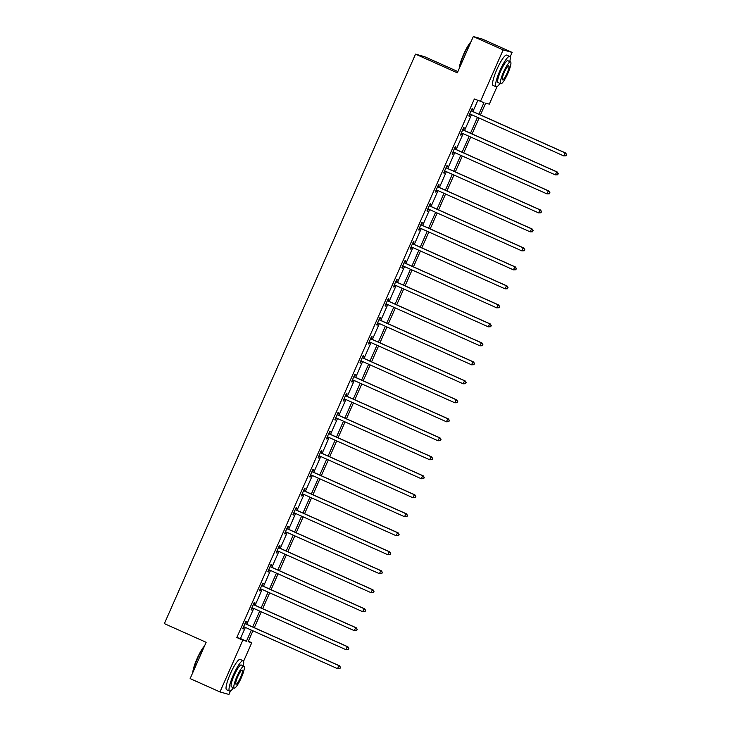 <?xml version="1.0" encoding="UTF-8"?>
<svg xmlns="http://www.w3.org/2000/svg" width="731" height="731" viewBox="0 0 731 731"><rect width="100%" height="100%" fill="white"/><g stroke="black" fill="none" stroke-linecap="round" stroke-linejoin="round"><path stroke-width="1.1" d="M457.871 71.574L424.51 56.652L415.537 54.14L164.365 623.625L206.142 642.311L190.142 678.596L219.976 691.937L242.802 640.201L246.438 641.215L251.336 630.095M415.537 54.14L457.314 72.826L473.313 36.55L482.286 39.063L512.12 52.404L510.11 56.963M497.016 86.651L489.304 104.149L485.667 103.126L480.459 114.922M248.357 641.188L251.766 642.713L243.578 661.272M230.484 690.959L228.949 694.45L219.976 691.937M478.869 114.21L483.968 102.651L474.364 98.968L236.835 637.533L240.462 638.547L245.369 627.426M246.749 624.301L253.748 608.439M255.128 605.314L262.127 589.451M263.507 586.317L270.497 570.454M271.877 567.329L278.876 551.466M280.256 548.332L287.256 532.47M288.635 529.345L295.626 513.482M297.005 510.357L304.005 494.494M305.384 491.36L312.384 475.497M313.763 472.372L320.754 456.51M322.133 453.384L329.133 437.522M330.513 434.388L337.512 418.525M338.892 415.4L345.882 399.537M347.262 396.412L354.261 380.549M355.641 377.415L362.64 361.553M364.02 358.428L371.01 342.565M372.39 339.44L379.389 323.577M380.769 320.443L387.768 304.58M389.139 301.455L396.138 285.593M397.518 282.458L404.517 266.596M405.897 263.471L412.896 247.608M414.267 244.483L421.266 228.62M422.646 225.486L429.645 209.623M431.025 206.498L438.024 190.636M439.395 187.511L446.394 171.648M447.774 168.514L454.773 152.651M456.153 149.526L463.143 133.663M464.523 130.538L471.522 114.676M472.902 111.541L477.782 100.494M471.778 110.847L472.646 108.882L472.043 108.709L468.818 116.01L469.43 116.183L470.298 114.21M463.408 129.844L464.276 127.87L463.664 127.697L460.448 135.007L461.051 135.171L461.919 133.206M455.029 148.832L455.897 146.858L455.294 146.693L452.069 153.994L452.672 154.168L453.549 152.194M446.65 167.819L447.518 165.855L446.915 165.681L443.69 172.991L444.302 173.156L445.17 171.182M438.28 186.816L439.148 184.842L438.536 184.678L435.32 191.979L435.923 192.143L436.791 190.179M429.901 205.804L430.769 203.83L430.166 203.666L426.941 210.967L427.544 211.14L428.421 209.167M421.522 224.792L422.39 222.827L421.787 222.653L418.561 229.963L419.174 230.128L420.042 228.163M413.152 243.788L414.02 241.815L413.408 241.65L410.192 248.951L410.795 249.125L411.663 247.151M404.773 262.776L405.641 260.812L405.038 260.638L401.812 267.939L402.415 268.113L403.293 266.139M396.394 281.773L397.262 279.799L396.659 279.626L393.433 286.936L394.046 287.1L394.914 285.136M388.024 300.761L388.892 298.787L388.28 298.623L385.063 305.923L385.666 306.097L386.535 304.123M379.645 319.749L380.513 317.784L379.91 317.61L376.684 324.911L377.287 325.085L378.165 323.111M371.266 338.745L372.134 336.772L371.531 336.598L368.305 343.908L368.917 344.073L369.785 342.108M362.896 357.733L363.764 355.759L363.152 355.595L359.935 362.896L360.538 363.069L361.406 361.096M354.517 376.721L355.385 374.756L354.782 374.583L351.556 381.884L352.159 382.057L353.036 380.083M346.138 395.718L347.006 393.744L346.403 393.57L343.177 400.88L343.789 401.045L344.657 399.08M337.768 414.705L338.636 412.732L338.024 412.567L334.807 419.868L335.41 420.042L336.278 418.068M329.389 433.693L330.257 431.729L329.654 431.555L326.428 438.865L327.031 439.029L327.908 437.056M321.01 452.69L321.878 450.716L321.274 450.552L318.049 457.853L318.661 458.017L319.529 456.053M312.64 471.678L313.508 469.704L312.895 469.54L309.679 476.84L310.282 477.014L311.15 475.04M304.26 490.665L305.129 488.701L304.525 488.527L301.3 495.837L301.903 496.002L302.78 494.037M295.881 509.662L296.749 507.689L296.146 507.524L292.921 514.825L293.533 514.999L294.401 513.025M287.511 528.65L288.38 526.685L287.767 526.512L284.551 533.813L285.154 533.986L286.022 532.013M279.132 547.647L280 545.673L279.397 545.5L276.172 552.81L276.775 552.974L277.652 551.01M270.753 566.635L271.621 564.661L271.018 564.496L267.793 571.797L268.405 571.971L269.273 569.997M262.383 585.622L263.251 583.658L262.639 583.484L259.423 590.785L260.026 590.959L260.894 588.985M254.004 604.619L254.872 602.646L254.269 602.472L251.044 609.782L251.647 609.946L252.524 607.982M245.625 623.607L246.493 621.633L245.89 621.469L242.665 628.77L243.277 628.943L244.145 626.97M473.313 36.55L503.156 49.9L512.12 52.404M236.835 637.533L242.802 640.201M480.331 101.636L503.156 49.9M252.716 626.97L259.715 611.107M261.095 607.982L268.094 592.119M269.474 588.985L276.464 573.122M277.844 569.997L284.843 554.135M286.223 551.01L293.222 535.147M294.602 532.013L301.592 516.15M302.972 513.025L309.971 497.162M311.351 494.037L318.35 478.175M319.73 475.04L326.72 459.178M328.1 456.053L335.1 440.19M336.479 437.056L343.479 421.193M344.858 418.068L351.849 402.205M353.228 399.08L360.228 383.218M361.607 380.083L368.607 364.221M369.987 361.096L376.977 345.233M378.356 342.108L385.356 326.245M386.736 323.111L393.735 307.248M395.115 304.123L402.105 288.261M403.485 285.136L410.484 269.273M411.864 266.139L418.863 250.276M420.243 247.151L427.233 231.288M428.613 228.163L435.612 212.292M436.992 209.167L443.991 193.304M445.371 190.179L452.361 174.316M453.741 171.182L460.74 155.319M462.12 152.194L469.119 136.331M470.499 133.206L477.489 117.344M252.935 630.807L248.129 641.69L251.766 642.713M479.088 118.056L472.089 133.919M470.709 137.044L463.71 152.907M462.33 156.032L455.331 171.895M453.96 175.029L446.961 190.892M445.581 194.017L438.582 209.879M437.202 213.004L430.203 228.867M428.832 232.001L421.833 247.864M420.453 250.989L413.454 266.852M412.074 269.986L405.084 285.848M403.704 288.973L396.705 304.836M395.325 307.961L388.325 323.824M386.946 326.958L379.956 342.821M378.576 345.946L371.576 361.808M370.197 364.933L363.197 380.796M361.818 383.93L354.827 399.793M353.448 402.918L346.448 418.781M345.069 421.906L338.069 437.768M336.689 440.903L329.699 456.765M328.32 459.89L321.32 475.753M319.94 478.878L312.941 494.741M311.561 497.875L304.571 513.738M303.191 516.863L296.192 532.725M294.812 535.86L287.813 551.722M286.433 554.847L279.443 570.71M278.063 573.835L271.064 589.698M269.684 592.832L262.685 608.695M261.305 611.82L254.315 627.682M240.462 638.547L246.438 641.215M468.863 115.927L469.43 116.183M460.484 134.924L461.051 135.171M452.105 153.912L452.672 154.168M443.735 172.9L444.302 173.156M435.356 191.897L435.923 192.143M426.977 210.884L427.544 211.14M418.607 229.872L419.174 230.128M410.228 248.869L410.795 249.125M401.849 267.857L402.415 268.113M393.479 286.844L394.046 287.1M385.1 305.841L385.666 306.097M376.721 324.829L377.287 325.085M368.351 343.817L368.917 344.073M359.972 362.814L360.538 363.069M351.593 381.801L352.159 382.057M343.223 400.798L343.789 401.045M334.844 419.786L335.41 420.042M326.465 438.774L327.031 439.029M318.095 457.77L318.661 458.017M309.716 476.758L310.282 477.014M301.336 495.746L301.903 496.002M292.967 514.743L293.533 514.999M284.587 533.731L285.154 533.986M276.208 552.718L276.775 552.974M267.838 571.715L268.405 571.971M259.459 590.703L260.026 590.959M251.08 609.7L251.647 609.946M242.71 628.687L243.277 628.943M566.096 155.813L566.635 154.588L566.096 155.813L563.72 155.904L470.38 114.164A1.334 1.307 -74.4 0 0 469.896 114.054L469.695 114.045M565.858 155.74L563.72 155.904L565.063 152.861L565.666 153.035L472.327 111.286A1.334 1.307 -74.4 0 1 471.924 111.002L471.312 110.363M471.175 110.683L471.321 110.829A1.334 1.307 -74.4 0 0 471.723 111.121L565.063 152.861L566.388 154.524M470.517 114.219A1.334 1.307 -74.4 0 0 470.499 114.219L469.622 114.191M566.635 154.588L565.666 153.035M459.306 68.303A16.237 3.043 -65.9 0 1 463.536 54.514A16.237 3.043 -65.9 0 1 471.066 41.649M470.746 42.38A16.639 3.116 114.1 0 0 463.82 54.651A16.639 3.116 114.1 0 0 459.589 67.672M509.763 61.568A16.639 3.116 114.1 0 0 509.69 56.433A16.639 3.116 114.1 0 0 499.867 70.77A16.639 3.116 114.1 0 0 496.102 86.806A16.639 3.116 114.1 0 0 499.977 83.444M509.69 56.433L506.702 55.099A16.639 3.116 114.1 0 0 496.879 69.436A16.639 3.116 114.1 0 0 493.114 85.472L496.102 86.806M500.753 83.782L498.003 82.557A11.979 2.239 -65.9 0 1 500.717 71.017A11.979 2.239 -65.9 0 1 507.789 60.691L510.53 61.916A11.979 2.239 114.1 0 0 503.458 72.241A11.979 2.239 114.1 0 0 500.753 83.782A11.979 2.239 114.1 0 0 507.826 73.466A11.979 2.239 114.1 0 0 510.53 61.916M504.235 72.46A7.721 1.444 114.1 0 0 502.489 79.898A7.721 1.444 114.1 0 0 507.049 73.246A7.721 1.444 114.1 0 0 508.794 65.808A7.721 1.444 114.1 0 0 504.235 72.46M192.783 672.611A16.237 3.043 -65.9 0 1 197.004 658.814A16.237 3.043 -65.9 0 1 204.534 645.948M204.214 646.688A16.639 3.116 114.1 0 0 197.288 658.96A16.639 3.116 114.1 0 0 193.057 671.981M243.231 665.877A16.639 3.116 114.1 0 0 243.158 660.742A16.639 3.116 114.1 0 0 233.335 675.078A16.639 3.116 114.1 0 0 229.571 691.115A16.639 3.116 114.1 0 0 233.445 687.743M243.158 660.742L240.179 659.408A16.639 3.116 114.1 0 0 230.356 673.744A16.639 3.116 114.1 0 0 226.592 689.781L229.571 691.115M234.222 688.09L231.471 686.866A11.979 2.239 -65.9 0 1 234.185 675.316A11.979 2.239 -65.9 0 1 241.257 664.991L243.999 666.215A11.979 2.239 114.1 0 0 236.926 676.54A11.979 2.239 114.1 0 0 234.222 688.09A11.979 2.239 114.1 0 0 241.294 677.765A11.979 2.239 114.1 0 0 243.999 666.215M237.703 676.76A7.721 1.444 114.1 0 0 235.958 684.198A7.721 1.444 114.1 0 0 240.517 677.546A7.721 1.444 114.1 0 0 242.263 670.108A7.721 1.444 114.1 0 0 237.703 676.76M557.716 174.8L558.256 173.585L557.716 174.8L555.341 174.901L462.01 133.152A1.334 1.307 -74.4 0 0 461.526 133.042L461.316 133.033M557.479 174.727L555.341 174.901L556.684 171.858L557.287 172.023L463.957 130.282A1.334 1.307 -74.4 0 1 463.545 129.99L462.942 129.35M462.796 129.67L462.942 129.826A1.334 1.307 -74.4 0 0 463.344 130.109L556.684 171.858L558.018 173.512M461.526 133.042L462.129 133.206A1.334 1.307 -74.4 0 0 462.129 133.206L461.252 133.179M558.256 173.585L557.287 172.023M549.346 193.788L549.886 192.573L549.346 193.788L546.962 193.889L453.631 152.139A1.334 1.307 -74.4 0 0 453.147 152.03L452.937 152.03M549.1 193.724L546.962 193.889L548.305 190.846L548.917 191.019L455.577 149.27A1.334 1.307 -74.4 0 1 455.175 148.978L454.563 148.347M454.426 148.658L454.563 148.813A1.334 1.307 -74.4 0 0 454.974 149.097L548.305 190.846L549.639 192.509M453.147 152.03L453.75 152.203A1.334 1.307 -74.4 0 0 453.75 152.203L452.873 152.176M549.886 192.573L548.917 191.019M540.967 212.785L541.507 211.561L540.967 212.785L538.592 212.885L445.252 171.136A1.334 1.307 -74.4 0 0 444.768 171.027L444.567 171.017M540.73 212.712L538.592 212.885L539.935 209.834L540.538 210.007L447.198 168.258A1.334 1.307 -74.4 0 1 446.796 167.975L446.184 167.335M446.047 167.655L446.193 167.801A1.334 1.307 -74.4 0 0 446.595 168.093L539.935 209.834L541.26 211.497M445.389 171.191A1.334 1.307 -74.4 0 0 445.371 171.191L444.494 171.164M541.507 211.561L540.538 210.007M532.588 231.773L533.127 230.557L532.588 231.773L530.213 231.873L436.882 190.124A1.334 1.307 -74.4 0 0 436.398 190.014L436.188 190.005M532.351 231.709L530.213 231.873L531.556 228.83L532.159 228.995L438.828 187.255A1.334 1.307 -74.4 0 1 438.417 186.962L437.814 186.323M437.668 186.643L437.814 186.798A1.334 1.307 -74.4 0 0 438.216 187.081L531.556 228.83L532.89 230.484M436.398 190.014L437.001 190.188A1.334 1.307 -74.4 0 0 437.001 190.188L436.124 190.161M533.127 230.557L532.159 228.995M524.218 250.76L524.757 249.545L524.218 250.76L521.833 250.861L428.503 209.112A1.334 1.307 -74.4 0 0 428.019 209.002L427.809 209.002M523.972 250.696L521.833 250.861L523.177 247.818L523.789 247.992L430.449 206.243A1.334 1.307 -74.4 0 1 430.047 205.959L429.435 205.32M429.298 205.639L429.435 205.786A1.334 1.307 -74.4 0 0 429.846 206.069L523.177 247.818L524.511 249.481M428.019 209.002L428.622 209.176A1.334 1.307 -74.4 0 0 428.622 209.176L427.745 209.148M524.757 249.545L523.789 247.992M515.839 269.757L516.378 268.533L515.839 269.757L513.464 269.858L420.124 228.109A1.334 1.307 -74.4 0 0 419.64 227.999L419.439 227.99M515.602 269.684L513.464 269.858L514.807 266.815L515.41 266.979L422.07 225.23A1.334 1.307 -74.4 0 1 421.668 224.947L421.056 224.307M420.919 224.627L421.065 224.773A1.334 1.307 -74.4 0 0 421.467 225.066L514.807 266.815L516.132 268.469M420.261 228.163A1.334 1.307 -74.4 0 0 420.243 228.163L419.366 228.136M516.378 268.533L515.41 266.979M507.46 288.745L507.999 287.53L507.46 288.745L505.084 288.846L411.754 247.096A1.334 1.307 -74.4 0 0 411.27 246.987L411.06 246.977M507.223 288.681L505.084 288.846L506.428 285.803L507.031 285.967L413.7 244.227A1.334 1.307 -74.4 0 1 413.289 243.935L412.686 243.295M412.54 243.615L412.686 243.77A1.334 1.307 -74.4 0 0 413.088 244.053L506.428 285.803L507.762 287.457M411.27 246.987L411.873 247.16A1.334 1.307 -74.4 0 0 411.873 247.16L410.996 247.133M507.999 287.53L507.031 285.967M499.09 307.733L499.629 306.517L499.09 307.733L496.705 307.833L403.375 266.093A1.334 1.307 -74.4 0 0 402.891 265.974L402.68 265.974M498.844 307.669L496.705 307.833L498.049 304.79L498.661 304.964L405.321 263.215A1.334 1.307 -74.4 0 1 404.919 262.932L404.307 262.292M404.17 262.612L404.307 262.758A1.334 1.307 -74.4 0 0 404.718 263.041L498.049 304.79L499.383 306.453M402.891 265.974L403.494 266.148A1.334 1.307 -74.4 0 0 403.494 266.148L402.617 266.121M499.629 306.517L498.661 304.964M490.711 326.73L491.25 325.514L490.711 326.73L488.335 326.83L394.996 285.081A1.334 1.307 -74.4 0 0 394.512 284.971L394.311 284.962M490.474 326.656L488.335 326.83L489.679 323.787L490.282 323.952L396.942 282.203A1.334 1.307 -74.4 0 1 396.54 281.919L395.928 281.28M395.791 281.599L395.937 281.746A1.334 1.307 -74.4 0 0 396.339 282.038L489.679 323.787L491.004 325.441M395.133 285.136A1.334 1.307 -74.4 0 0 395.115 285.136L394.237 285.108M491.25 325.514L490.282 323.952M482.332 345.717L482.871 344.502L482.332 345.717L479.956 345.818L386.626 304.069A1.334 1.307 -74.4 0 0 386.142 303.959L385.931 303.95M482.094 345.653L479.956 345.818L481.3 342.775L481.903 342.949L388.572 301.199A1.334 1.307 -74.4 0 1 388.161 300.907L387.558 300.277M387.412 300.587L387.558 300.743A1.334 1.307 -74.4 0 0 387.96 301.026L481.3 342.775L482.634 344.429M386.142 303.959L386.745 304.133A1.334 1.307 -74.4 0 0 386.745 304.133L385.867 304.105M482.871 344.502L481.903 342.949M473.962 364.705L474.501 363.49L473.962 364.705L471.577 364.806L378.247 323.065A1.334 1.307 -74.4 0 0 377.763 322.947L377.552 322.947M473.715 364.641L471.577 364.806L472.92 361.763L473.533 361.936L380.193 320.187A1.334 1.307 -74.4 0 1 379.791 319.904L379.179 319.264M379.042 319.584L379.179 319.73A1.334 1.307 -74.4 0 0 379.59 320.023L472.92 361.763L474.255 363.426M377.763 322.947L378.366 323.12A1.334 1.307 -74.4 0 0 378.366 323.12L377.488 323.093M474.501 363.49L473.533 361.936M465.583 383.702L466.122 382.487L465.583 383.702L463.207 383.802L369.868 342.053A1.334 1.307 -74.4 0 0 369.383 341.944L369.182 341.934M465.345 383.629L463.207 383.802L464.55 380.76L465.154 380.924L371.814 339.175A1.334 1.307 -74.4 0 1 371.412 338.892L370.8 338.252M370.663 338.572L370.809 338.718A1.334 1.307 -74.4 0 0 371.211 339.01L464.55 380.76L465.875 382.414M370.005 342.108A1.334 1.307 -74.4 0 0 369.996 342.108L369.109 342.081M466.122 382.487L465.154 380.924M457.204 402.69L457.743 401.474L457.204 402.69L454.828 402.79L361.498 361.041A1.334 1.307 -74.4 0 0 361.013 360.931L360.803 360.922M456.966 402.626L454.828 402.79L456.171 399.747L456.774 399.921L363.444 358.172A1.334 1.307 -74.4 0 1 363.033 357.879L362.43 357.249M362.284 357.56L362.43 357.715A1.334 1.307 -74.4 0 0 362.832 357.998L456.171 399.747L457.505 401.41M361.013 360.931L361.617 361.105A1.334 1.307 -74.4 0 0 361.617 361.105L360.739 361.077M457.743 401.474L456.774 399.921M448.834 421.686L449.373 420.462L448.834 421.686L446.449 421.778L353.119 380.038A1.334 1.307 -74.4 0 0 352.634 379.928L352.424 379.919M448.587 421.613L446.449 421.778L447.792 418.735L448.405 418.909L355.065 377.159A1.334 1.307 -74.4 0 1 354.663 376.876L354.051 376.237M353.914 376.556L354.051 376.703A1.334 1.307 -74.4 0 0 354.462 376.995L447.792 418.735L449.126 420.398M352.634 379.928L353.237 380.093A1.334 1.307 -74.4 0 0 353.237 380.093L352.36 380.065M449.373 420.462L448.405 418.909M440.455 440.674L440.994 439.459L440.455 440.674L438.079 440.775L344.74 399.025A1.334 1.307 -74.4 0 0 344.255 398.916L344.054 398.907M440.217 440.601L438.079 440.775L439.422 437.732L440.025 437.896L346.686 396.156A1.334 1.307 -74.4 0 1 346.284 395.864L345.672 395.224M345.535 395.544L345.681 395.699A1.334 1.307 -74.4 0 0 346.083 395.983L439.422 437.732L440.747 439.386M344.877 399.08A1.334 1.307 -74.4 0 0 344.868 399.08L343.981 399.053M440.994 439.459L440.025 437.896M432.076 459.662L432.615 458.447L432.076 459.662L429.7 459.762L336.37 418.013A1.334 1.307 -74.4 0 0 335.885 417.904L335.675 417.904M431.838 459.598L429.7 459.762L431.043 456.72L431.646 456.893L338.316 415.144A1.334 1.307 -74.4 0 1 337.905 414.852L337.302 414.221M337.155 414.532L337.302 414.687A1.334 1.307 -74.4 0 0 337.704 414.97L431.043 456.72L432.377 458.383M335.885 417.904L336.488 418.077A1.334 1.307 -74.4 0 0 336.488 418.077L335.611 418.05M432.615 458.447L431.646 456.893M423.706 478.659L424.245 477.434L423.706 478.659L421.321 478.759L327.991 437.01A1.334 1.307 -74.4 0 0 327.506 436.9L327.296 436.891M423.459 478.586L421.321 478.759L422.664 475.707L423.276 475.881L329.937 434.132A1.334 1.307 -74.4 0 1 329.535 433.849L328.923 433.209M328.786 433.529L328.923 433.675A1.334 1.307 -74.4 0 0 329.334 433.967L422.664 475.707L423.998 477.37M327.506 436.9L328.109 437.065A1.334 1.307 -74.4 0 0 328.109 437.065L327.232 437.037M424.245 477.434L423.276 475.881M415.327 497.647L415.866 496.431L415.327 497.647L412.951 497.747L319.611 455.998A1.334 1.307 -74.4 0 0 319.127 455.888L318.926 455.879M415.089 497.583L412.951 497.747L414.294 494.704L414.897 494.869L321.558 453.129A1.334 1.307 -74.4 0 1 321.156 452.836L320.543 452.197M320.406 452.516L320.553 452.672A1.334 1.307 -74.4 0 0 320.955 452.955L414.294 494.704L415.619 496.358M319.749 456.062A1.334 1.307 -74.4 0 0 319.739 456.062L318.853 456.034M415.866 496.431L414.897 494.869M406.948 516.634L407.487 515.419L406.948 516.634L404.572 516.735L311.242 474.986A1.334 1.307 -74.4 0 0 310.757 474.876L310.547 474.876M406.71 516.57L404.572 516.735L405.915 513.692L406.518 513.866L313.188 472.116A1.334 1.307 -74.4 0 1 312.777 471.833L312.174 471.193M312.027 471.513L312.174 471.659A1.334 1.307 -74.4 0 0 312.576 471.943L405.915 513.692L407.249 515.355M310.757 474.876L311.36 475.049A1.334 1.307 -74.4 0 0 311.36 475.049L310.483 475.022M407.487 515.419L406.518 513.866M398.578 535.631L399.117 534.407L398.578 535.631L396.193 535.732L302.862 493.982A1.334 1.307 -74.4 0 0 302.378 493.873L302.168 493.864M398.331 535.558L396.193 535.732L397.536 532.689L398.148 532.853L304.809 491.104A1.334 1.307 -74.4 0 1 304.407 490.821L303.794 490.181M303.657 490.501L303.794 490.647A1.334 1.307 -74.4 0 0 304.206 490.94L397.536 532.689L398.87 534.343M302.378 493.873L302.981 494.037A1.334 1.307 -74.4 0 0 302.981 494.037L302.104 494.01M399.117 534.407L398.148 532.853M390.199 554.619L390.738 553.404L390.199 554.619L387.823 554.719L294.483 512.97A1.334 1.307 -74.4 0 0 293.999 512.86L293.798 512.851M389.961 554.555L387.823 554.719L389.166 551.677L389.769 551.85L296.43 510.101A1.334 1.307 -74.4 0 1 296.028 509.809L295.415 509.169M295.278 509.489L295.425 509.644A1.334 1.307 -74.4 0 0 295.827 509.927L389.166 551.677L390.491 553.33M294.62 513.034A1.334 1.307 -74.4 0 0 294.611 513.034L293.725 513.007M390.738 553.404L389.769 551.85M381.82 573.607L382.359 572.391L381.82 573.607L379.444 573.707L286.113 531.967A1.334 1.307 -74.4 0 0 285.629 531.848L285.419 531.848M381.582 573.543L379.444 573.707L380.787 570.664L381.39 570.838L288.06 529.089A1.334 1.307 -74.4 0 1 287.649 528.805L287.045 528.166M286.899 528.486L287.045 528.632A1.334 1.307 -74.4 0 0 287.447 528.915L380.787 570.664L382.121 572.327M285.629 531.848L286.232 532.022A1.334 1.307 -74.4 0 0 286.232 532.022L285.355 531.994M382.359 572.391L381.39 570.838M373.45 592.603L373.989 591.388L373.45 592.603L371.074 592.704L277.734 550.955A1.334 1.307 -74.4 0 0 277.25 550.845L277.04 550.836M373.203 592.53L371.074 592.704L372.408 589.661L373.02 589.826L279.681 548.076A1.334 1.307 -74.4 0 1 279.279 547.793L278.666 547.153M278.529 547.473L278.666 547.62A1.334 1.307 -74.4 0 0 279.078 547.912L372.408 589.661L373.742 591.315M277.25 550.845L277.853 551.01A1.334 1.307 -74.4 0 0 277.853 551.01L276.976 550.982M373.989 591.388L373.02 589.826M365.071 611.591L365.61 610.376L365.071 611.591L362.695 611.692L269.355 569.942A1.334 1.307 -74.4 0 0 268.871 569.833L268.67 569.824M364.833 611.527L362.695 611.692L364.038 608.649L364.641 608.822L271.302 567.073A1.334 1.307 -74.4 0 1 270.899 566.781L270.287 566.15M270.15 566.461L270.296 566.616A1.334 1.307 -74.4 0 0 270.698 566.9L364.038 608.649L365.363 610.303M269.492 570.006A1.334 1.307 -74.4 0 0 269.483 570.006L268.597 569.979M365.61 610.376L364.641 608.822M356.691 630.579L357.231 629.364L356.691 630.579L354.316 630.679L260.985 588.939A1.334 1.307 -74.4 0 0 260.501 588.82L260.291 588.82M356.454 630.515L354.316 630.679L355.659 627.637L356.262 627.81L262.932 586.061A1.334 1.307 -74.4 0 1 262.52 585.778L261.917 585.138M261.771 585.458L261.917 585.604A1.334 1.307 -74.4 0 0 262.319 585.897L355.659 627.637L356.993 629.3M260.501 588.82L261.104 588.994A1.334 1.307 -74.4 0 0 261.104 588.994L260.227 588.967M357.231 629.364L356.262 627.81M348.321 649.576L348.861 648.36L348.321 649.576L345.946 649.676L252.606 607.927A1.334 1.307 -74.4 0 0 252.122 607.817L251.912 607.808M348.075 649.503L345.946 649.676L347.28 646.633L347.892 646.798L254.552 605.058A1.334 1.307 -74.4 0 1 254.15 604.765L253.538 604.126M253.401 604.446L253.538 604.592A1.334 1.307 -74.4 0 0 253.949 604.884L347.28 646.633L348.614 648.287M252.122 607.817L252.725 607.982A1.334 1.307 -74.4 0 0 252.725 607.982L251.848 607.954M348.861 648.36L347.892 646.798M339.942 668.563L340.482 667.348L339.942 668.563L337.567 668.664L244.227 626.915A1.334 1.307 -74.4 0 0 243.743 626.805L243.542 626.796M339.705 668.5L337.567 668.664L338.91 665.621L339.513 665.795L246.173 624.046A1.334 1.307 -74.4 0 1 245.771 623.753L245.159 623.123M245.022 623.433L245.168 623.589A1.334 1.307 -74.4 0 0 245.57 623.872L338.91 665.621L340.235 667.284M244.364 626.979A1.334 1.307 -74.4 0 0 244.355 626.979L243.469 626.951M340.482 667.348L339.513 665.795M471.321 110.829L471.924 111.002M471.723 111.121L472.327 111.286M469.896 114.054L470.499 114.219M462.942 129.826L463.545 129.99M463.344 130.109L463.957 130.282M454.563 148.813L455.175 148.978M454.974 149.097L455.577 149.27M446.193 167.801L446.796 167.975M446.595 168.093L447.198 168.258M444.768 171.027L445.371 171.191M437.814 186.798L438.417 186.962M438.216 187.081L438.828 187.255M429.435 205.786L430.047 205.959M429.846 206.069L430.449 206.243M421.065 224.773L421.668 224.947M421.467 225.066L422.07 225.23M419.64 227.999L420.243 228.163M412.686 243.77L413.289 243.935M413.088 244.053L413.7 244.227M404.307 262.758L404.919 262.932M404.718 263.041L405.321 263.215M395.937 281.746L396.54 281.919M396.339 282.038L396.942 282.203M394.512 284.971L395.115 285.136M387.558 300.743L388.161 300.907M387.96 301.026L388.572 301.199M379.179 319.73L379.791 319.904M379.59 320.023L380.193 320.187M370.809 338.718L371.412 338.892M371.211 339.01L371.814 339.175M369.383 341.944L369.996 342.108M362.43 357.715L363.033 357.879M362.832 357.998L363.444 358.172M354.051 376.703L354.663 376.876M354.462 376.995L355.065 377.159M345.681 395.699L346.284 395.864M346.083 395.983L346.686 396.156M344.255 398.916L344.868 399.08M337.302 414.687L337.905 414.852M337.704 414.97L338.316 415.144M328.923 433.675L329.535 433.849M329.334 433.967L329.937 434.132M320.553 452.672L321.156 452.836M320.955 452.955L321.558 453.129M319.127 455.888L319.739 456.062M312.174 471.659L312.777 471.833M312.576 471.943L313.188 472.116M303.794 490.647L304.407 490.821M304.206 490.94L304.809 491.104M295.425 509.644L296.028 509.809M295.827 509.927L296.43 510.101M293.999 512.86L294.611 513.034M287.045 528.632L287.649 528.805M287.447 528.915L288.06 529.089M278.666 547.62L279.279 547.793M279.078 547.912L279.681 548.076M270.296 566.616L270.899 566.781M270.698 566.9L271.302 567.073M268.871 569.833L269.483 570.006M261.917 585.604L262.52 585.778M262.319 585.897L262.932 586.061M253.538 604.592L254.15 604.765M253.949 604.884L254.552 605.058M245.168 623.589L245.771 623.753M245.57 623.872L246.173 624.046M243.743 626.805L244.355 626.979"/></g></svg>
